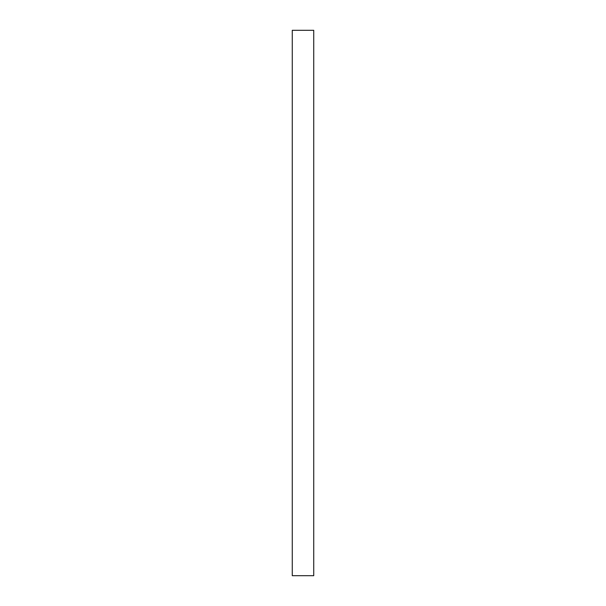 <?xml version="1.0" encoding="UTF-8"?>
<svg xmlns="http://www.w3.org/2000/svg" width="606" height="606" viewBox="0 0 606 606"><rect width="100%" height="100%" fill="white"/><g stroke="black" fill="none" stroke-linecap="round" stroke-linejoin="round"><path stroke-width="0.91" d="M313.734 30.3L292.266 30.3L292.266 575.7L313.734 575.7L313.734 30.3"/></g></svg>
